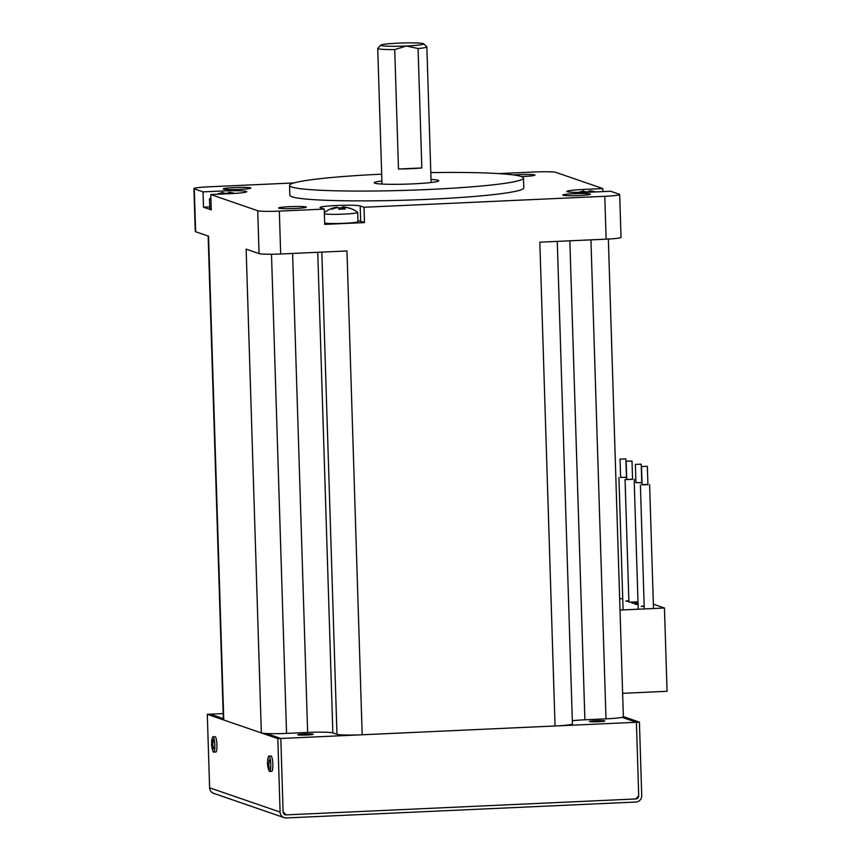 <?xml version="1.0" encoding="UTF-8"?>
<svg xmlns="http://www.w3.org/2000/svg" width="861" height="861" viewBox="0 0 861 861"><rect width="100%" height="100%" fill="white"/><g stroke="black" fill="none" stroke-linecap="round" stroke-linejoin="round"><path stroke-width="1.29" d="M626.679 477.543L620.609 477.231M626.399 477.263L620.663 477.446M625.818 458.891L620.038 459.117L625.818 458.891M642.015 482.827L635.935 482.515M641.725 482.547L635.999 482.73M641.154 464.176L635.375 464.402L641.154 464.176M647.902 484.442L642.069 484.625M647.859 484.668L642.134 484.851M647.289 466.296L641.51 466.522L647.289 466.296M632.523 479.383L626.797 479.555M631.952 461.012L626.173 461.227L631.952 461.012M632.577 479.157L625.054 479.652L628.907 602.14L638.001 601.925L631.694 602.356M625.054 479.652L626.743 479.34M632.953 602.345L635.633 602.226M394.725 49.594L406.306 45.999A21.503 1.571 178.2 0 1 381.089 45.547A21.503 1.571 178.2 0 1 380.756 45.138A21.503 1.571 178.2 0 1 400.882 43.05A21.503 1.571 178.2 0 1 423.278 43.62A21.503 1.571 178.2 0 1 423.623 43.793A21.503 1.571 178.2 0 1 406.306 45.999L418.069 48.528L421.825 167.949A24.571 1.797 178.2 0 1 410.74 168.681A24.571 1.797 178.2 0 1 398.482 169.014L394.725 49.594A24.571 1.797 178.2 0 1 378.173 48.743A24.571 1.797 178.2 0 1 377.721 48.42A24.571 1.797 178.2 0 1 377.785 48.281L380.756 45.138M423.623 43.793L426.776 46.742A24.571 1.797 178.2 0 1 426.852 46.871A24.571 1.797 178.2 0 1 418.069 48.528M431.017 179.454A32.255 2.357 178.2 0 1 438.141 180.315A32.255 2.357 178.2 0 1 438.733 180.745A32.255 2.357 178.2 0 1 409.632 184.017A32.255 2.357 178.2 0 1 374.858 183.199A32.255 2.357 178.2 0 1 374.266 182.769A32.255 2.357 178.2 0 1 381.886 181.004M210.934 199.44A17.198 1.259 178.2 0 1 209.804 199.214A17.198 1.259 178.2 0 1 209.481 198.988A17.198 1.259 178.2 0 1 209.546 198.869A27.154 27.154 0 0 1 210.88 197.782M230.802 193.639A26.982 5.091 87.4 0 0 230.091 192.735A26.982 26.422 -71 0 1 234.515 193.434M219.587 194.145A26.982 26.422 109 0 1 224.064 193.004A26.982 5.091 87.4 0 1 224.775 193.908M591.453 192.111A26.982 5.091 -92.6 0 0 590.743 191.207A26.982 26.422 -71 0 1 595.285 191.938M585.394 192.337A26.982 5.091 -92.6 0 0 584.716 191.486A26.982 26.422 -71 0 0 580.895 192.401M336.726 207.759L336.716 207.135A26.982 26.422 -71 0 0 334.133 207.695A26.982 26.422 -71 0 0 330.732 208.857A25.539 4.822 87.4 0 1 331.905 209.266A26.982 26.422 -71 0 1 337.889 207.544A26.982 5.091 87.4 0 1 339.105 209.395A25.539 25.012 -71 0 1 345.132 209.115A26.982 5.091 -92.6 0 0 343.916 207.275A26.982 26.422 -71 0 1 349.986 208.437A25.539 4.822 -92.6 0 0 349.362 208.039A27.154 27.154 0 0 1 357.616 212.333A17.198 1.259 178.2 0 1 357.692 212.441A17.198 1.259 178.2 0 1 343.787 214.12A17.198 1.259 178.2 0 1 324.382 213.926M341.645 209.094L341.613 207.899A25.539 25.012 109 0 0 338.19 207.878M211.225 208.631A17.198 1.259 178.2 0 1 210.084 208.394A17.198 1.259 178.2 0 1 209.772 208.168L209.481 198.988M357.692 212.441L357.972 221.621A17.198 1.259 178.2 0 1 343.851 223.311A17.198 1.259 178.2 0 1 324.672 223.107M289.522 185.438L289.834 195.232A117.031 8.567 -1.8 0 0 291.997 196.792A117.031 8.567 -1.8 0 0 418.188 199.741A117.031 8.567 -1.8 0 0 523.789 187.881L523.477 178.087A117.031 8.567 178.2 0 1 417.876 189.937A117.031 8.567 178.2 0 1 291.685 186.988A117.031 8.567 178.2 0 1 289.522 185.438A117.031 8.567 178.2 0 1 381.671 174.159M430.801 172.609A117.031 8.567 178.2 0 1 521.314 176.527A117.031 8.567 178.2 0 1 523.477 178.087M250.616 187.859A13.819 1.012 -1.8 0 0 235.71 187.515A13.819 1.012 -1.8 0 0 223.236 188.914A13.819 1.012 -1.8 0 0 223.494 189.097A13.819 1.012 -1.8 0 0 238.4 189.442A13.819 1.012 -1.8 0 0 250.874 188.042A13.819 1.012 -1.8 0 0 250.616 187.859M521.357 176.548A13.819 1.012 -1.8 0 0 523.811 176.451A13.819 1.012 -1.8 0 0 534.982 175.106A13.819 1.012 -1.8 0 0 518.526 174.632A13.819 1.012 -1.8 0 0 513.436 174.944M590.119 194.016A13.819 1.012 -1.8 0 0 575.213 193.671A13.819 1.012 -1.8 0 0 562.739 195.07A13.819 1.012 -1.8 0 0 562.997 195.253A13.819 1.012 -1.8 0 0 577.903 195.598A13.819 1.012 -1.8 0 0 590.377 194.199A13.819 1.012 -1.8 0 0 590.119 194.016M498.82 173.61L534.283 171.996A18.425 1.345 178.2 0 1 555.894 172.383L602.84 188.57L583.252 189.463A20.277 1.485 -1.8 0 0 566.872 191.433A20.277 1.485 -1.8 0 0 567.248 191.702A20.277 1.485 -1.8 0 0 591.012 192.132L610.589 191.239L619.35 194.263A18.425 1.345 178.2 0 1 619.683 194.5A18.425 1.345 178.2 0 1 604.788 196.297L364.009 207.264L364.494 222.579L324.715 224.387L324.231 209.083L279.33 211.128A18.425 1.345 178.2 0 1 257.719 210.73L210.784 194.543L211.257 209.858L203.508 207.189L203.024 191.874L194.274 188.86A18.425 1.345 178.2 0 1 193.929 188.613A18.425 1.345 178.2 0 1 208.825 186.815L293.956 182.941M289.802 206.662A13.819 1.012 -1.8 0 0 278.63 208.007A13.819 1.012 -1.8 0 0 295.086 208.491A13.819 1.012 -1.8 0 0 306.258 207.146A13.819 1.012 -1.8 0 0 289.802 206.662M628.885 601.301L625.839 601.075L628.864 600.666M638.044 603.324L631.974 603.195L638.023 602.678M638.087 604.476L635.041 604.25L638.066 603.841M644.211 606.585L641.176 606.37L644.2 605.95M557.261 241.392L572.425 723.886A21.503 1.571 178.2 0 1 555.044 725.984L362.18 734.767A21.503 1.571 178.2 0 1 336.974 734.315L332.852 732.894A21.503 1.571 -1.8 0 0 307.646 732.442L286.552 733.4A21.503 1.571 178.2 0 1 261.346 732.937L223.752 719.979A21.503 1.571 178.2 0 1 223.354 719.688L208.147 236.043M608.35 239.057L623.364 716.75A21.503 1.571 178.2 0 1 605.993 718.849L584.899 719.807A21.503 1.571 -1.8 0 0 572.317 720.754M555.044 725.984L539.836 242.189L606.133 239.164A18.425 1.345 -1.8 0 0 621.029 237.378L619.683 194.5M279.33 211.128L280.675 253.995L346.972 250.971L362.18 734.767M602.84 188.57L602.926 191.594M261.346 732.937L246.138 249.141L259.064 253.597L257.719 210.73M193.929 188.613L195.275 231.48A18.425 1.345 -1.8 0 0 195.619 231.727L208.545 236.183L223.752 719.979M622.632 693.32L667.071 691.297L664.455 608.017L620.017 610.04M619.662 598.772L622.729 598.632M664.455 608.017L653.359 604.185M635.666 602.226L633.33 602.334M638.001 601.925L636.72 602.13M280.675 253.995A18.425 1.345 178.2 0 1 259.064 253.597M210.784 194.543L230.361 193.66A20.277 1.485 -1.8 0 0 246.741 191.68A20.277 1.485 -1.8 0 0 222.601 190.981L203.024 191.874M364.009 207.264L360.189 205.951A20.277 1.485 -1.8 0 0 338.33 205.435A20.277 1.485 -1.8 0 0 320.034 207.49A20.277 1.485 -1.8 0 0 320.41 207.759L324.231 209.083M364.494 222.579L360.673 221.255A20.277 1.485 -1.8 0 0 357.95 220.836M209.729 206.898L203.508 207.189M341.613 207.899A26.982 5.091 87.4 0 1 342.743 206.866A26.982 26.422 -71 0 1 348.813 208.028L348.813 208.093M349.362 208.039A25.539 4.822 -92.6 0 0 348.813 208.028M580.971 191.637A27.154 27.154 0 0 0 578.527 192.412A26.982 26.422 -71 0 1 580.971 191.637A26.982 26.422 -71 0 1 583.543 191.077L583.564 191.702M595.5 191.928A26.982 26.422 109 0 0 589.57 190.808A26.982 5.091 -92.6 0 0 588.44 191.842A25.539 25.012 109 0 0 585.028 191.82M222.913 193.219L222.891 192.606A26.982 26.422 109 0 0 220.319 193.155A26.982 26.422 109 0 0 217.047 194.263A27.154 27.154 0 0 1 220.319 193.155M234.741 193.413A26.982 26.422 109 0 0 228.918 192.326A26.982 5.091 -92.6 0 0 227.788 193.37A25.539 25.012 109 0 0 224.377 193.338M590.775 192.143L590.743 191.207M230.091 192.735L230.124 193.671M342.743 206.866L342.807 209.051M421.825 167.949L398.482 169.014M343.969 209.051L343.916 207.275M589.613 192.197L589.57 190.808M228.918 192.326L228.961 193.714M595.715 720.711A7.684 0.56 -1.8 0 0 589.505 721.464A7.684 0.56 -1.8 0 0 598.643 721.722A7.684 0.56 -1.8 0 0 604.852 720.98A7.684 0.56 -1.8 0 0 595.715 720.711M303.998 734.002A7.684 0.56 -1.8 0 0 297.798 734.745A7.684 0.56 -1.8 0 0 306.936 735.014A7.684 0.56 -1.8 0 0 313.146 734.272A7.684 0.56 -1.8 0 0 303.998 734.002M623.364 716.6L639.422 722.142L636.408 722.282L622.072 717.331L636.408 722.282L280.815 738.48L266.479 733.529L280.815 738.48L283.118 811.966L280.815 738.48L277.802 738.609L207.297 714.307L209.61 787.793A6.145 6.016 109 0 0 213.636 793.325L284.13 817.638A6.145 6.016 -71 0 1 280.105 812.095L277.802 738.609M207.297 714.307L210.31 714.167L223.322 718.655L210.31 714.167L223.16 713.586M635.795 798.965L638.711 795.768A3.067 3.013 -71 0 1 635.795 798.965L286.229 814.883L283.118 811.966A3.067 3.013 -71 0 0 286.229 814.883L635.795 798.965M636.408 722.282L638.711 795.768L636.408 722.282M283.527 813.387L286.229 814.883L284.173 814.183M639.422 722.142L641.725 795.629A6.145 6.016 -71 0 1 635.892 802.032L286.326 817.95A6.145 6.016 -71 0 1 284.13 817.638M213.162 741.364L211.763 740.234L211.935 741.063L213.011 739.696L213.291 740.772L212.775 744.248L213.55 748.769L212.344 747.983L212.301 749.307L212.01 748.241L211.612 741.504L212.398 737.662A7.684 1.453 87.4 0 1 213.011 736.801A7.684 1.453 87.4 0 1 214.54 741.224A7.684 1.453 87.4 0 1 214.69 749.436A7.684 1.453 87.4 0 1 213.711 752.137A7.684 1.453 87.4 0 1 213.022 751.341L212.15 748.822M213.711 752.137L215.799 752.051A7.684 1.453 -92.6 0 0 216.768 749.35A7.684 1.453 -92.6 0 0 216.617 741.127A7.684 1.453 -92.6 0 0 215.099 736.704L213.011 736.801M212.301 749.307L212.29 748.198M211.569 745.701L211.472 744.238L211.569 745.701M211.612 741.504L213.141 741.504M211.494 744.808L212.871 744.711M212.344 747.983L213.689 747.531M267.696 759.467L268.331 756.937A7.684 1.453 87.4 0 1 268.944 756.087A7.684 1.453 87.4 0 1 270.332 759.596A7.684 1.453 87.4 0 1 270.731 767.399A7.684 1.453 87.4 0 1 269.644 771.424A7.684 1.453 87.4 0 1 268.955 770.627L267.922 767.474M269.644 771.424L271.732 771.327A7.684 1.453 -92.6 0 0 272.819 767.302A7.684 1.453 -92.6 0 0 272.41 759.499A7.684 1.453 -92.6 0 0 271.032 755.99L268.944 756.087M267.911 758.627L267.405 763.589L267.911 758.627L268.051 760.414L269.224 760.048L269.461 761.447L268.74 764.546L269.256 768.948L267.943 767.517L267.394 763.072L268.998 763.104M269.159 766.85L267.943 767.517M267.706 766.129L268.987 766.075M268.051 760.414L269.321 760.715M336.974 734.315L321.82 252.122M317.752 252.305L332.852 732.894M606.133 239.164L604.788 196.297M569.842 240.822L584.899 719.807M605.993 718.849L590.937 239.864M194.274 188.86L195.619 231.727M286.552 733.4L271.495 254.243M307.646 732.442L292.6 253.446M360.673 221.255L360.189 205.951M583.306 191.12L583.252 189.463M222.601 190.981L222.655 192.638M280.105 812.095L209.61 787.793M626.453 477.306L625.872 458.935M623.084 609.9L618.93 477.543M620.609 477.489L620.038 459.117M641.779 482.59L641.208 464.219M638.227 609.211L634.256 482.827M635.945 482.773L635.375 464.402M653.499 608.512L649.603 484.657M647.913 484.711L647.343 466.339M644.286 608.931L640.39 484.947M642.08 484.894L641.51 466.522M632.577 479.416L632.006 461.044M634.374 482.752L634.266 479.362M626.743 479.599L626.173 461.227M431.113 182.521L426.852 46.871M334.133 207.695A27.154 27.154 0 0 0 324.339 212.602M381.983 184.06L377.721 48.42"/></g></svg>
